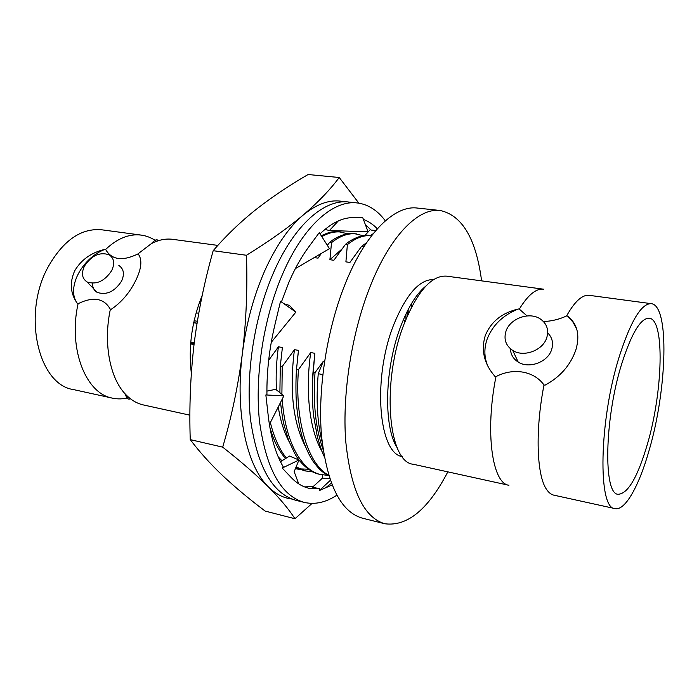 <?xml version="1.0" encoding="UTF-8"?>
<svg xmlns="http://www.w3.org/2000/svg" width="699" height="699" viewBox="0 0 699 699"><rect width="100%" height="100%" fill="white"/><g stroke="black" fill="none" stroke-linecap="round" stroke-linejoin="round"><path stroke-width="1.05" d="M407.779 315.004L407.797 310.269M385.324 220.84C377.46 210.277 368.085 204.309 357.18 202.937C333.493 199.835 303.628 225.62 282.99 273.16C263.759 316.997 254.523 375.686 259.521 421.567C266.136 468.819 281.042 495.766 304.231 502.398C314.952 504.844 325.804 502.459 336.813 495.233M357.18 202.937L348.574 202.02C324.659 198.9 294.576 224.545 273.877 271.85C254.585 315.485 245.401 373.913 250.539 419.627C257.319 466.731 272.418 493.616 295.834 500.309L304.231 502.398M295.345 268.634L329.465 248.661L319.268 232.618L308.486 247.28C301.391 256.926 294.934 268.416 289.115 281.758L281.426 301.924M365.306 224.458L371.047 230.067L375.861 230.478M370.453 229.394L364.913 235.467M370.383 235.58L373.196 233.693M304.563 486.897L313.222 486.548M330.286 480.388L319.277 490.584L332.034 485.001M377.338 228.8C373.109 224.423 368.469 221.295 363.41 219.416M271.256 342.318L295.86 312.13L280.517 301.286L274.812 325.166C269.264 348.731 266.634 371.912 266.939 394.725L265.856 394.952L268.311 416.499C270.81 437.338 275.756 454.07 283.165 466.679L282.239 468.05L291.142 477.469C296.542 483.123 302.387 486.696 308.678 488.208L319.714 488.802L319.277 490.584M324.86 229.49L329.474 230.487L368.093 231.841L362.589 217.249L351.99 217.616C341.645 217.957 330.994 223.365 320.046 233.842M329.718 478.649L322.388 478.186L312.532 487.168L319.714 488.802M329.474 230.487L338.316 220.928M295.86 312.13L289.465 305.428L283.986 303.742M269.395 424.476L283.873 395.852L275.703 389.334L266.913 391.108M283.873 395.852L265.856 394.952M298.744 483.874L294.165 471.703L298.954 460.003L289.526 456.071L280.474 461.707M298.954 460.003L282.239 468.05M322.388 478.186L322.353 474.944M403.576 319.286L404.974 321.732M300.36 469.545L295.415 468.653M281.942 460.79L278.237 456.84M308.373 469.221L295.389 468.714M281.915 460.807L278.272 456.919M358.858 203.156L339.225 177.502C330.269 189.56 318.246 202.09 303.156 215.091C288.862 227.254 276.096 245.742 264.842 270.557C253.737 295.756 246.258 323.349 242.396 353.327C238.21 385.437 231.649 416.718 222.701 447.15L190.242 439.619C199.495 451.886 210.355 463.935 222.798 475.748C235.519 487.631 249.648 499.409 265.183 511.083L294.952 518.745L312.103 503.385M344.284 201.828C331.37 198.769 317.661 203.191 303.156 215.091C287.735 228.075 268.835 241.461 246.467 255.266C247.586 288.46 246.231 321.138 242.396 353.327C234.794 412.279 246.625 466.076 268.486 486.976C280.15 498.815 288.967 509.405 294.952 518.745M339.225 177.502L308.093 174.523C289.264 185.41 271.841 197.118 255.825 209.656C240.107 222.221 225.891 235.895 213.186 250.696C204.353 281.872 197.983 313.108 194.051 344.397C190.425 375.747 189.149 407.491 190.242 439.619M296.227 468.863L300.186 469.475M246.467 255.266L213.186 250.696M222.701 447.15C241.234 461.759 256.489 475.032 268.486 486.976C275.642 494.018 283.392 498.029 291.736 499.016M325.69 487.806L331.309 483.131M519.305 309.124L518.352 308.993C502.153 312.759 491.126 321.584 485.281 335.459C480.877 350.313 484.119 363.978 495.014 376.464L495.975 376.63C484.835 432.026 492.227 483.481 508.916 485.281L413.319 464.267C387.866 462.52 381.077 380.649 404.581 322.737C417.897 290.67 431.895 275.135 446.574 276.149L543.586 289.194C536.081 288.285 527.99 294.934 519.305 309.124L527.029 315.922M518.352 308.993C502.948 315.118 492.542 325.184 487.124 339.181C483.778 348.941 484.171 358.238 488.304 367.089M619.262 356.586C598.903 421.043 597.741 509.178 615.024 508.601C625.238 511.013 639.253 485.508 649.249 449.885C667.108 389.142 669.703 305.323 651.258 303.663C641.394 303.349 630.725 320.99 619.262 356.586M615.024 508.601L553.853 495.163C551.205 494.577 548.802 492.708 546.662 489.553C536.692 475.862 535.015 430.68 543.997 385.009L545.002 385.184C560.249 376.971 570.55 365.158 575.906 349.753C580.144 334.987 577.374 323.768 567.597 316.097L572.857 321.959L576.623 328.775M547.675 332.864C552.236 337.434 553.573 342.964 551.677 349.456C548.042 362.108 528.942 369.203 518.16 362.021C513.215 358.84 510.646 354.428 510.453 348.801M505.954 331.291C503.577 339.356 505.84 345.734 512.751 350.444C523.665 357.661 543.071 350.409 546.793 337.6C548.986 329.648 546.758 323.384 540.1 318.814C529.126 311.474 509.877 318.587 505.954 331.291M647.405 444.153C662.897 391.702 665.029 319.478 649.275 318.202C640.712 317.966 631.503 333.248 621.656 364.039C604.32 419.234 603.254 494.639 618.143 494.272C627.929 493.861 637.68 477.155 647.405 444.153M433.66 279.548C419.706 279.294 406.547 293.964 394.201 323.541C372.209 377.215 378.369 453.433 402.344 456.657M425.953 285.987C416.857 293.37 408.662 306.267 401.383 324.686C384.59 366.573 383.104 426.801 397.312 447.963M384.817 523.761L362.335 518.16C340.605 511.878 326.992 484.363 321.496 435.617C317.521 388.233 327.246 327.211 346.154 281.54C366.433 232.042 395.005 205.095 417.163 208.049L440.204 210.495C418.727 207.603 390.785 234.934 370.715 285.052C352.016 331.3 342.143 393.021 345.69 440.833C350.706 490.008 363.751 517.653 384.817 523.761C407.255 526.723 428.26 509.422 447.832 471.86M481.602 280.858C476.089 238.857 462.292 215.406 440.204 210.495M322.064 441.558C317.241 422.318 315.974 399.706 318.255 373.72L322.789 374.568M328.609 475.163C308.215 464.774 294.331 420.213 298.499 369.57L296.516 369.194C296.009 375.477 295.607 389.247 296.315 401.523C297.337 415.809 299.609 428.627 303.121 439.994C305.856 448.155 309.089 455.145 312.829 460.964C318.945 469.143 321.488 471.834 328.81 475.818M281.889 394.271L282.247 366.521L280.29 366.154L279.888 392.672M280.535 402.441C281.662 412.602 282.833 420.143 284.074 425.071L288.748 440.711L294.952 453.861C299.583 462.485 309.482 472.201 319.268 474.254L328.014 475.425M282.178 399.199C285.192 441.777 301.321 470.672 321.103 474.682M269.919 427.631C274.742 443.341 278.394 449.623 285.445 458.614M295.913 467.43L304.248 470.742L312.872 471.939M270.356 422.563C274.165 437.81 279.521 449.623 286.424 458.002M296.14 466.88L306.066 471.161M141.268 235.109L101.783 229.805C81.311 227.918 63.487 240.168 48.327 266.572C21.73 314.026 38.218 384.852 73.535 389.588L112.443 398.142C85.855 393.72 67.969 348.888 78.087 303.689L77.432 303.576C70.328 293.65 69.428 282.702 74.732 270.731C81.381 259.582 91.464 252.461 104.972 249.36L105.619 249.456C117.336 238.385 129.219 233.597 141.268 235.109C146.764 235.878 151.858 237.948 156.559 241.312M194.112 320.719L197.354 321.287M217.861 245.41L172.688 239.338C165.715 238.403 158.577 239.862 151.264 243.715L137.694 254.078L138.358 254.174C142.378 259.906 141.513 268.634 135.789 280.36C129.743 292.68 121.486 302.37 111.027 309.439L110.355 309.316C103.234 342.37 109.629 377.093 124.789 393.493C130.329 399.61 136.541 403.428 143.409 404.948L189.91 415.171M92.574 283.278C92.434 287.455 93.981 290.496 97.213 292.4C106.58 295.424 114.715 291.623 121.626 281.015C124.693 273.964 123.767 268.792 118.856 265.498M84.413 266.162C91.482 255.519 99.712 251.727 109.105 254.786C114.051 258.08 114.951 263.287 111.814 270.399C104.78 281.12 96.541 284.982 87.104 281.977C82.054 278.604 81.154 273.326 84.413 266.162M202.238 295.275C191.849 320.981 188.214 346.992 191.334 373.301M128.939 397.556C123.365 399.112 117.869 399.304 112.443 398.142M197.022 323.331L193.667 322.755M190.766 342.099L194.252 342.746M194.147 343.655L190.687 343.017M137.694 254.078C122.334 261.426 111.639 259.879 105.619 249.456M104.972 249.36C81.713 258.202 65.924 288.46 77.432 303.576M78.087 303.689C93.334 296.297 104.09 298.176 110.355 309.316M197.039 323.191L193.702 322.615M323.043 449.422C315.581 428.356 312.907 402.764 315.013 372.663L323.384 361.165L318.255 373.72M315.013 372.663L312.995 372.279C311.632 387.298 312.54 407.849 313.659 416.211L317.363 436.866C320.588 447.884 322.851 454.385 324.161 456.368M298.499 369.57L310.723 352.567L314.838 353.301L312.995 372.279M314.838 353.301L312.488 381.2M423.743 288.425L423.646 287.971M347.77 233.781L339.33 231.832C331.684 231.657 331.343 231.264 321.234 235.703M341.173 232.059C334.908 231.325 328.46 232.854 321.828 236.638M270.784 432.2L272.898 436.595M321.4 253.379L318.054 258.132L314.166 257.616M363.096 235.694L354.542 233.667C351.265 233.213 347.77 233.518 344.048 234.584C338.167 236.533 333.344 239.145 329.596 242.422L327.35 245.332M329.596 242.422L331.509 242.658C340.142 235.86 348.443 232.933 356.403 233.894M268.661 360.343L278.403 346.8C276.341 361.942 275.694 376.324 276.463 389.937M341.881 249.097L329.902 259.722L331.509 242.658M278.246 406.967C280.465 420.754 284.082 432.314 289.098 441.619M278.403 346.8L282.396 347.508L280.29 366.154M345.437 244.414L347.377 244.659C355.8 237.861 363.873 234.881 371.606 235.729L369.963 235.528C362.545 233.824 350.697 239.643 345.437 244.414L333.877 260.255L329.902 259.722M405.936 319.338L405.936 314.034M407.7 315.179L407.622 310.609M282.247 366.521L294.445 349.666C289.325 390.339 293.012 422.677 305.507 446.652M366.617 242.649L361.514 246.45L349.937 262.413L345.9 261.872L347.377 244.659M408.286 313.86L408.111 309.648M294.445 349.666L298.49 350.382L297.276 360.553M411.589 307.018L411.344 303.838M298.49 350.382L296.516 369.194M361.514 246.45L363.48 246.695L364.485 245.865M310.723 352.567C305.052 392.06 309.657 430.418 322.134 451.711M420.781 292.121L420.588 291.064M567.597 316.097L566.609 315.948C571.354 307.368 575.985 301.426 580.511 298.123C583.604 295.895 586.496 294.961 589.187 295.327L651.258 303.663M543.997 385.009C534.01 370.863 513.022 367.508 495.975 376.63M543.446 321.523C551.38 321.269 559.104 319.408 566.609 315.948M518.16 362.021L512.751 350.444M196.113 312.837L198.726 313.274M190.609 343.934L194.034 344.563M151.264 243.715C154.907 239.757 157.179 238.778 158.079 240.788M124.789 393.493C126.851 398.456 128.651 400.151 130.18 398.579M97.213 292.4L87.104 281.977"/></g></svg>

